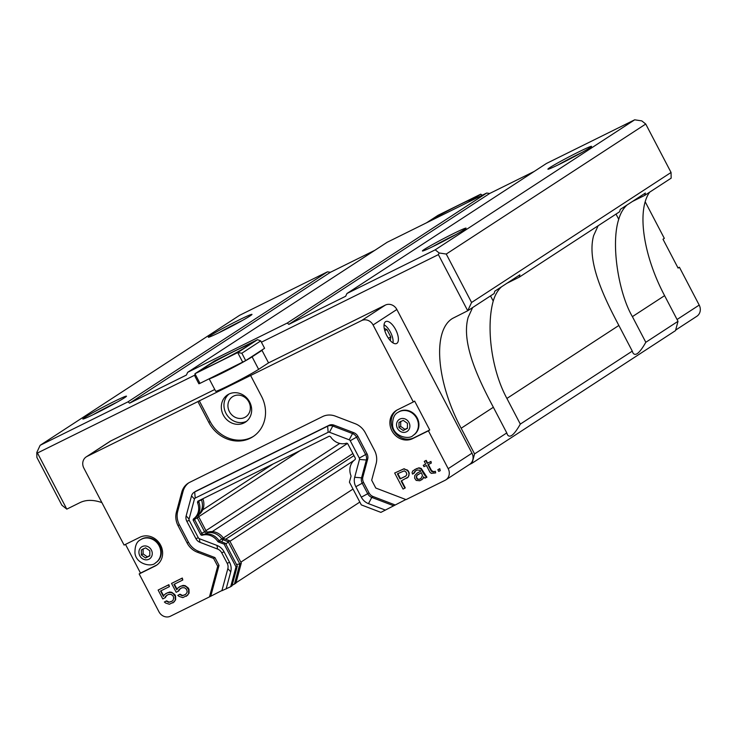 <?xml version="1.0" encoding="UTF-8"?>
<svg xmlns="http://www.w3.org/2000/svg" width="736" height="736" viewBox="0 0 736 736"><rect width="100%" height="100%" fill="white"/><g stroke="black" fill="none" stroke-linecap="round" stroke-linejoin="round"><path stroke-width="1.1" d="M398.351 412.16A13.772 12.392 56.9 0 1 398.599 411.994A13.772 12.392 56.9 0 1 399.749 411.341A13.772 12.392 56.9 0 1 416.889 417.386A13.772 12.392 56.9 0 1 413.632 435.059A13.772 12.392 56.9 0 1 413.384 435.224M399.004 422.455L403.227 420.366L407.44 423.329L407.422 428.389L403.19 430.477L398.986 427.515L399.004 422.455M400.715 421.342L400.706 426.392L404.91 429.355L403.19 430.477M400.706 426.392L398.986 427.515M404.91 429.355L407.422 428.094M246.661 421.231A16.302 14.683 56.9 0 1 225.961 413.31A16.302 14.683 56.9 0 1 228.96 394.073M248.86 401.976A12.043 10.838 56.9 0 1 245.704 416.88A12.043 10.838 56.9 0 1 230.055 412.712A12.043 10.838 56.9 0 1 232.558 396.704A12.043 10.838 56.9 0 1 248.86 401.976M395.655 329.627A12.227 5.29 -116.3 0 1 396.621 343.491A12.227 5.29 -116.3 0 1 386.455 334.88A12.227 5.29 -116.3 0 1 385.774 321.568A12.227 5.29 -116.3 0 1 395.655 329.627M199.99 383.364L198.867 383.778L195.003 376.4L194.957 373.741L214.774 360.824L257.517 339.682L260.737 340.906L264.592 348.284L245.704 360.603L199.99 383.364L194.957 373.741L237.7 352.59L257.517 339.682M216.991 362.738A25.364 1.168 152.4 0 1 203.762 368.46A25.364 1.168 152.4 0 1 225.694 355.672A25.364 1.168 152.4 0 1 248.713 344.963A25.364 1.168 152.4 0 1 216.991 362.738M258.63 369.343L252.098 356.831L262.007 350.373L268.539 362.885L258.63 369.343A25.364 1.168 152.4 0 1 233.68 383.106A25.364 1.168 152.4 0 1 215.666 391.23L209.18 378.819M252.816 355.966L252.098 356.831A25.364 1.168 152.4 0 1 228.427 369.941A25.364 1.168 152.4 0 1 209.337 378.764L209.272 378.773M262.724 349.508L262.007 350.373M260.737 340.906L241.85 353.225L245.704 360.603M242.733 362.213L237.7 352.59L241.85 353.225M384.045 324.806A11.712 5.069 -116.3 0 1 390.485 332.212A11.712 5.069 -116.3 0 1 392.996 342.902M384.238 328.403L386.924 329.562L390.798 336.978L390.319 340.63M388.378 338.174L390.798 336.978M384.772 330.63L386.924 329.562M268.539 362.885L385.351 305.09A9.062 8.151 56.9 0 1 396.86 309.488L471.978 453.174A9.062 8.151 56.9 0 1 469.605 464.388L445.823 479.881A9.062 8.151 56.9 0 1 445.078 480.314L406.07 499.615L375.783 488.042L371.689 480.203L376.114 463.744A18.115 16.312 56.9 0 0 374.468 450.285L365.387 432.915A18.115 16.312 56.9 0 0 355.175 423.697L335.414 416.153A18.115 16.312 56.9 0 0 322.607 416.576L189.658 482.356A18.115 16.312 56.9 0 0 188.149 483.221A18.115 16.312 56.9 0 0 181.764 492.172L176.392 512.164A18.115 16.312 56.9 0 0 178.029 525.624L187.11 542.993A18.115 16.312 56.9 0 0 197.331 552.212L213.606 558.422L217.7 566.26L209.475 596.887L170.476 616.188A9.062 8.151 56.9 0 1 158.967 611.791L139.178 573.942L140.502 573.086L125.497 544.382M469.246 464.628L472.07 463.22L474.573 453.91L461.159 428.251C436.301 381.68 432.308 330.418 452.594 318.403L467.719 310.758L438.38 254.628L261.409 342.194M139.178 573.942L154.983 566.122A16.302 14.683 56.9 0 0 156.345 565.349A16.302 14.683 56.9 0 0 160.2 544.41A16.302 14.683 56.9 0 0 139.895 537.252L124.09 545.082L83.849 468.096A9.062 8.151 56.9 0 1 86.222 456.89L109.995 441.388A9.062 8.151 56.9 0 1 110.75 440.965L214.756 389.5M194.985 375.066L37.453 453.008L66.801 509.137L79.976 502.614C86.084 499.652 93.389 499.652 101.881 502.596M427.708 222.226A25.364 1.168 152.4 0 1 458.74 205.169A25.364 1.168 152.4 0 1 471.969 199.447A25.364 1.168 152.4 0 1 468.078 202.253M469.264 201.664L480.774 194.166L438.03 215.308L426.521 222.815M482.172 195.279L480.774 194.166M472.07 463.22L675.51 330.62L678.012 321.31L664.599 295.651C643.135 255.171 636.649 210.294 649.649 192.179M116.987 402.215A22.825 1.058 -27.6 0 0 113.813 403.76A22.825 1.058 -27.6 0 0 93.205 414.644M95.671 413.439A24.638 1.141 152.4 0 1 82.864 419.032A24.638 1.141 152.4 0 1 104.126 406.576A24.638 1.141 152.4 0 1 126.482 396.226A24.638 1.141 152.4 0 1 95.671 413.439M242.484 320.418A22.825 1.058 -27.6 0 0 239.31 321.963A22.825 1.058 -27.6 0 0 218.702 332.847M221.168 331.642A24.638 1.141 152.4 0 1 208.362 337.235A24.638 1.141 152.4 0 1 229.623 324.778A24.638 1.141 152.4 0 1 251.988 314.428A24.638 1.141 152.4 0 1 221.168 331.642M582.075 152.389A22.825 1.058 -27.6 0 0 578.901 153.934A22.825 1.058 -27.6 0 0 558.293 164.818M560.758 163.613A24.638 1.141 152.4 0 1 547.952 169.206A24.638 1.141 152.4 0 1 569.213 156.75A24.638 1.141 152.4 0 1 591.569 146.4A24.638 1.141 152.4 0 1 560.758 163.613M456.578 234.186A22.825 1.058 -27.6 0 0 453.404 235.732A22.825 1.058 -27.6 0 0 432.786 246.615M435.252 245.41A24.638 1.141 152.4 0 1 422.455 251.004A24.638 1.141 152.4 0 1 443.707 238.547A24.638 1.141 152.4 0 1 466.072 228.197A24.638 1.141 152.4 0 1 435.252 245.41M353.887 460.515L229.936 541.3M353.022 489.044L240.847 562.157M359.83 502.072L235.989 582.792M438.38 254.628L439.144 252.972L435.206 249.826L346.941 293.508L345.653 296.258L288.862 324.364L287.224 323.058L187.689 372.306L186.401 375.066L129.61 403.162L127.972 401.856L40.14 445.308L239.623 315.293L327.446 271.832L330.409 272.283L374.974 250.24M187.689 372.306L387.164 242.282L486.698 193.034L489.661 193.485L534.226 171.433M346.941 293.508L546.425 163.484L634.69 119.812L641.792 120.888L645.739 124.034L671.057 172.463L671.158 178.158L644.736 195.38L632.509 201.434M678.012 321.31L645.812 342.295L632.399 316.636C618.792 293.636 610.586 244.398 618.728 219.273C620.54 213.118 623.318 208.352 627.063 204.976M645.812 342.295C639.648 353.142 635.343 356.666 632.905 352.875L632.279 351.118L520.315 424.102C514.151 434.939 509.846 438.463 507.408 434.672L506.773 432.924L474.573 453.91M37.453 453.008L36.8 452.484L36.892 457.415L61.879 505.209L66.801 509.137M40.14 445.308L36.8 452.484M507.003 283.231L519.239 277.178L519.864 274.85L494.767 291.208L494.141 293.535L467.719 310.758L471.574 302.487L446.255 254.049L439.144 252.972M472.622 307.565L468.124 317.437C461.095 342.663 477.848 378.074 493.359 407.266L506.773 432.924M127.972 401.856L327.446 271.832M634.69 119.812L435.206 249.826M446.255 254.049L645.739 124.034M288.862 324.364L489.661 193.485M287.224 323.058L486.698 193.034M129.61 403.162L330.409 272.283M671.057 172.463L471.574 302.487M519.239 277.178L619.638 211.738L620.264 209.41L645.362 193.053L644.736 195.38M632.279 351.118L618.866 325.459C603.354 296.277 586.601 260.921 593.63 235.63L598.12 225.759M490.516 295.9L493.23 301.07C486.11 326.416 491.133 369.426 506.902 398.443L520.315 424.102M493.23 301.07C495.034 294.924 497.812 290.159 501.566 286.773M675.657 330.087L696.826 316.287A9.062 8.151 -123.1 0 0 699.2 305.081L679.411 267.232L678.095 268.088L662.998 239.228L664.323 238.363L645.214 201.82M678.003 267.922L679.411 267.232M232.125 585.35L235.879 583.206L241.298 563.031L229.669 540.794L224.268 538.724A2.098 1.895 56.9 0 1 223.256 537.933A14.435 13 -123.1 0 0 208.371 531.972A2.098 1.895 56.9 0 1 206.043 530.831L198.766 516.911A2.098 1.895 56.9 0 1 199.189 514.4A14.435 13 -123.1 0 0 202.998 499.192A2.098 1.895 56.9 0 1 202.888 498.723M405.84 499.523L380.908 512.376L361.302 504.887L349.425 482.172L350.962 476.459A1.454 1.306 56.9 0 0 350.916 475.585A14.334 12.898 -123.1 0 1 354.899 459.696A1.454 1.306 56.9 0 0 355.194 457.958L347.916 444.047A1.454 1.306 56.9 0 0 346.306 443.256A14.334 12.898 -123.1 0 1 330.758 437.028A1.454 1.306 56.9 0 0 330.059 436.485L329.286 436.181L197.791 501.253L197.579 502.026A1.454 1.306 56.9 0 0 197.625 502.9A14.334 12.898 -123.1 0 1 193.642 518.797L194.948 517.942C199.75 513.958 201.075 508.659 198.932 502.053A1.454 1.306 56.9 0 1 198.886 501.179L199.033 500.636M86.222 456.89A9.062 8.151 56.9 0 1 86.968 456.458L361.569 320.592A9.062 8.151 56.9 0 1 373.078 324.981L413.319 401.966L414.644 401.102L429.732 429.971L428.416 430.827L448.196 468.676A9.062 8.151 56.9 0 1 445.823 479.881M236.008 566.886L237.314 566.03L231.987 585.856L230.681 586.712L236.008 566.886L224.13 544.162L218.482 542.009A1.454 1.306 56.9 0 1 217.782 541.466A14.334 12.898 -123.1 0 0 202.234 535.228A1.454 1.306 56.9 0 1 200.624 534.446L193.347 520.527A1.454 1.306 56.9 0 1 193.642 518.797M393.65 505.761L371.781 497.407A15101.368 4128.031 110.9 0 0 368.478 503.636A12.687 11.417 56.9 0 1 361.321 497.186L355.838 486.689A12.687 11.417 56.9 0 1 354.688 477.259L359.481 459.439A1.812 1.628 56.9 0 0 359.315 458.096L350.235 440.726A1.812 1.628 56.9 0 0 349.214 439.806L329.452 432.253A1.812 1.628 56.9 0 0 328.164 432.299L195.215 498.079A1.812 1.628 56.9 0 0 194.433 499.063L189.06 519.055A1.812 1.628 56.9 0 0 189.226 520.398L198.306 537.758A1.812 1.628 56.9 0 0 199.327 538.688L216.954 545.422A12.687 11.417 56.9 0 1 224.103 551.871A14584.953 672.115 152.4 0 1 221.692 552.754L227.176 563.242A7.25 6.523 56.9 0 1 227.838 568.634L221.895 590.741L230.681 586.712M221.959 590.502L209.475 596.887M249.66 401.994A16.302 14.683 56.9 0 1 245.392 422.17A16.302 14.683 56.9 0 1 224.195 416.53A16.302 14.683 56.9 0 1 227.59 394.855A16.302 14.683 56.9 0 1 249.66 401.994M234.425 584.154L239.844 563.978L241.298 563.031M201.416 499.459A2.098 1.895 -123.1 0 0 201.544 500.14A14.435 13 56.9 0 1 197.736 515.347A2.098 1.895 -123.1 0 0 197.312 517.859L194.525 519.331M206.043 530.831L204.59 531.778L197.312 517.859L198.766 516.911M201.756 533.269L204.59 531.778A2.098 1.895 -123.1 0 0 206.926 532.919A14.435 13 56.9 0 1 221.803 538.881A2.098 1.895 -123.1 0 0 222.815 539.672L228.215 541.742L225.924 544.244M229.669 540.794L228.215 541.742L239.844 563.978L236.486 564.448M199.244 400.697L210.146 421.544A32.605 29.357 -123.1 0 0 253.626 436.246M140.502 573.086L156.308 565.257A16.302 14.683 -123.1 0 0 156.989 564.898M396.833 410.145A16.302 14.683 -123.1 0 0 393.852 431.011A16.302 14.683 -123.1 0 0 413.926 437.791L429.732 429.971M428.416 430.827L412.602 438.647A16.302 14.683 56.9 0 1 392.306 431.498A16.302 14.683 56.9 0 1 396.161 410.559A16.302 14.683 56.9 0 1 397.514 409.786L413.319 401.966M250.617 375.489L261.519 396.336A32.605 29.357 56.9 0 1 252.972 436.687A32.605 29.357 56.9 0 1 208.822 422.409L197.92 401.562M437.837 469.697L439.76 468.685L440.257 470.654L438.73 471.408L437.837 469.697L439.76 468.685M428.361 464.508L431.554 470.598L433.66 471.702L435.362 471.288L435.684 472.917L431.305 473.358L429.99 472.3L426.42 465.474L423.982 466.679L423.264 465.318L425.702 464.103L424.276 461.38L425.804 460.626L427.23 463.349L430.588 461.693L431.296 463.054L427.947 464.72L431.158 470.856L431.995 471.73L433.66 471.702M423.264 465.318L425.675 464.057M424.276 461.38L426.199 460.368L427.625 463.091L430.983 461.435L431.296 463.054M414.727 469.54L418.959 467.811L421.204 468.418L426.926 477.186L425.012 478.198L423.504 476.79L422.998 478.759L419.824 480.755L416.19 480.415L414.635 478.17L414.782 475.52L417.303 472.99L420.652 471.334L420.118 470.304L417.266 470L415.444 470.902L413.963 472.494L414.018 473.322L412.491 474.076L412.086 472.567L412.767 470.939L416.558 468.63L418.563 468.068L420.799 468.676L424.497 475.014L426.089 476.312M423.945 477.25L421.654 479.854M417.303 472.99L420.624 471.279M415.684 470.782L414.018 473.322M394.671 473.018L404.092 468.731L408.314 470.93L409.253 473.469L408.37 476.919L401.138 480.985L404.883 488.152L403.052 489.063L394.671 473.018L403.687 468.988L407.468 470.065M401.562 480.783L405.278 487.894L404.883 488.152M180.292 588.542L178.719 590.98L176.18 592.296L171.543 583.427L181.912 578.294L182.804 579.996L173.963 584.375L176.815 589.83L177.808 588.055L180.982 586.058L184.745 585.911L186.374 586.822L188.591 589.591L188.674 593.418L187.68 595.194L182.804 597.614L179.115 596.427L177.79 595.369L179.621 594.458L182.215 595.755L185.444 594.587L187.045 592.508L187.119 591.183L186.53 589.324L184.543 587.733L181.875 587.76L179.4 589.352M171.543 583.427L182.307 578.036L182.804 579.996M174.386 584.163L177.091 589.343M179.152 586.96L183.08 585.387L185.141 585.654L188.269 587.972L188.986 589.334L189.069 593.161L186.337 596.289M177.79 595.369L180.016 594.2L182.611 595.498L185.592 594.449M166.87 595.185L165.296 597.623L162.766 598.938L158.13 590.06L168.498 584.936L169.39 586.638L160.549 591.017L163.401 596.473L164.386 594.697L167.569 592.692L171.332 592.554L172.96 593.464L175.168 596.234L175.251 600.061L174.266 601.836L169.381 604.247L165.692 603.069L164.376 602.002L166.198 601.1L168.792 602.388L172.022 601.229L173.07 600.282L173.696 597.816L173.107 595.967L171.129 594.366L168.461 594.403L165.986 595.994M158.13 590.06L168.894 584.678L169.39 586.638M160.963 590.806L163.677 595.985M165.738 593.602L169.666 592.02L171.727 592.296L174.855 594.605L175.564 595.976L175.646 599.803L172.914 602.931M164.376 602.002L166.594 600.843L169.197 602.131L172.178 601.091M196.006 491.114L194.681 491.979A7.25 6.523 -123.1 0 0 194.083 492.32L195.399 491.464A7.25 6.523 56.9 0 1 196.006 491.114L328.955 425.334A7.25 6.523 56.9 0 1 334.08 425.16L353.841 432.713A7.25 6.523 56.9 0 1 357.926 436.402L367.006 453.772A7.25 6.523 56.9 0 1 367.669 459.154L362.876 476.974A7.25 6.523 -123.1 0 0 363.529 482.365L369.021 492.853A7.25 6.523 -123.1 0 0 373.106 496.542L394.974 504.896M188.821 482.807A18.115 16.312 -123.1 0 0 183.08 491.317L177.716 511.299A18.115 16.312 -123.1 0 0 179.354 524.759L188.434 542.128A18.115 16.312 -123.1 0 0 198.646 551.347L214.93 557.566L219.024 565.404L210.8 596.031M226.127 588.966L230.736 571.789A14846.344 5026.954 -165 0 1 227.838 568.634M368.478 503.636L385.462 510.122M439.364 468.942L440.257 470.654M435.362 471.288L435.684 472.917M433.265 471.96L434.967 471.546M425.693 476.569L426.53 477.443M408.37 476.919L406.622 478.271M409.05 475.29L407.974 477.176M409.253 473.469L408.655 475.548M409.023 472.3L408.857 473.736M408.314 470.93L408.627 472.558M407.072 470.322L407.919 471.196M179.004 589.61L178.314 591.238M165.582 596.252L164.901 597.88M214.93 557.566L213.606 558.422M219.024 565.404L217.7 566.26M194.083 492.32A7.25 6.523 -123.1 0 0 191.526 495.908L186.162 515.89A7.25 6.523 -123.1 0 0 186.815 521.281L195.896 538.642A7.25 6.523 -123.1 0 0 199.98 542.331L217.608 549.065A14722.686 4021.752 -69.1 0 1 216.954 545.413M221.692 552.754A7.25 6.523 -123.1 0 0 217.608 549.065M373.106 496.542L371.781 497.407A7.25 6.523 56.9 0 1 367.696 493.718L369.021 492.853M367.669 459.154L366.344 460.009L361.56 477.839A7.25 6.523 -123.1 0 0 362.213 483.221L367.696 493.718L361.321 497.186M359.481 459.439L366.344 460.009A7.25 6.523 -123.1 0 0 365.691 454.627L356.61 437.267A7.25 6.523 -123.1 0 0 352.526 433.578L332.755 426.024A7.25 6.523 -123.1 0 0 327.63 426.199L194.681 491.979L195.215 498.079M224.103 551.871L229.586 562.368A12.687 11.417 56.9 0 1 230.736 571.789M416.972 475.3L421.369 472.696L422.492 475.576L420.937 478.492L419.115 479.394L416.87 478.786L416.539 475.944L418.26 474.232M406.852 474.297L405.858 476.072L400.071 478.943L397.394 473.818L404.276 470.847L406.088 472.098L406.852 474.297M198.932 502.053L197.625 502.9M217.782 541.466L219.089 540.61C214.866 535.035 209.686 532.965 203.541 534.382A1.454 1.306 56.9 0 1 201.931 533.591L194.654 519.671A1.454 1.306 56.9 0 1 194.948 517.942M203.541 534.382L202.234 535.228M224.13 544.162L225.437 543.315L219.788 541.153A1.454 1.306 56.9 0 1 219.089 540.61M225.437 543.315L237.314 566.03M416.539 475.944L417.367 475.042M416.291 476.928L416.935 475.686M416.521 478.106L416.686 476.67M416.87 478.786L416.916 477.848M417.533 479.32L417.928 479.053L417.266 478.529M419.115 479.394L417.928 479.053M421.029 478.382L419.511 479.136M400.071 478.943L400.467 478.685L397.817 473.616M405.968 475.962L400.467 478.685M140.732 539.635A13.772 12.392 56.9 0 1 140.981 539.47A13.772 12.392 56.9 0 1 142.131 538.807A13.772 12.392 56.9 0 1 159.27 544.852A13.772 12.392 56.9 0 1 156.014 562.534A13.772 12.392 56.9 0 1 155.765 562.69M141.386 549.93L145.608 547.842L149.822 550.804L149.804 555.855L145.572 557.952L141.367 554.981L141.386 549.93M143.097 548.808L143.088 553.868L147.292 556.83L145.572 557.952M143.088 553.868L141.367 554.981M147.292 556.83L149.804 555.56M399.887 419.069A7.176 6.458 56.9 0 1 409.888 426.116A7.176 6.458 56.9 0 1 399.85 431.084A7.176 6.458 56.9 0 1 399.887 419.069M399.243 411.672A13.772 12.392 -123.1 0 0 398.093 412.326C394.257 414.138 392.417 418.618 392.582 425.748C393.88 436.954 409.52 439.898 413.135 435.39A13.772 12.392 -123.1 0 0 416.383 417.708A13.772 12.392 -123.1 0 0 399.243 411.672M273.111 463.984L202.713 509.864M300.095 450.625L198.674 516.727M339.774 443.422L205.942 530.647M352.884 453.551L223.302 538.007M347.438 443.486L212.235 531.604M664.599 295.651L632.399 316.636M493.359 407.266L461.159 428.251M353.961 455.602L225.63 539.249M618.728 219.273L616.023 214.093M506.902 398.443L618.866 325.459M677.074 319.498L699.2 305.081M471.978 453.174L448.196 468.676M396.86 309.488L373.078 324.981M361.569 320.592L385.351 305.09M110.75 440.965L86.968 456.458M202.998 499.192L198.904 501.115M197.607 515.246L199.189 514.4M208.371 531.972L206.926 532.919L207 533.876M219.19 540.739L223.256 537.933M224.268 538.724L222.815 539.672L221.83 541.935M208.822 422.409L210.146 421.544M154.983 566.122L156.308 565.257M412.602 438.647L413.926 437.791M183.08 491.317L181.764 492.172M177.716 511.299L176.392 512.164M179.354 524.759L178.029 525.624M188.434 542.128L187.11 542.993M198.646 551.347L197.331 552.212M363.529 482.365L362.213 483.221A15096.86 697.526 152.4 0 1 355.838 486.689M354.688 477.268A14927.11 5056.614 15 0 0 361.551 477.839L362.876 476.974M367.006 453.772L359.315 458.096M357.926 436.402L350.235 440.726M353.841 432.713L352.526 433.578L349.214 439.806M334.08 425.16L332.755 426.024L329.452 432.253M328.955 425.334L327.63 426.199L328.164 432.299M227.176 563.242L229.586 562.368M195.896 538.642L198.306 537.758M189.226 520.398L186.815 521.281M199.327 538.688L199.98 542.331M186.162 515.89L189.06 519.055M194.433 499.063L191.526 495.908M198.886 501.179L197.579 502.026M194.654 519.671L193.347 520.527M201.931 533.591L200.624 534.446M219.788 541.153L218.482 542.009M142.269 546.544A7.176 6.458 56.9 0 1 152.269 553.582A7.176 6.458 56.9 0 1 142.232 558.55A7.176 6.458 56.9 0 1 142.269 546.544M141.625 539.138A13.772 12.392 -123.1 0 0 140.475 539.792C136.638 541.613 134.798 546.084 134.964 553.224C136.261 564.42 151.901 567.373 155.517 562.865A13.772 12.392 -123.1 0 0 158.764 545.183A13.772 12.392 -123.1 0 0 141.625 539.138M413.135 435.39L413.632 435.059M398.093 412.326L398.599 411.994M155.517 562.865L156.014 562.534M140.475 539.792L140.981 539.47"/></g></svg>
